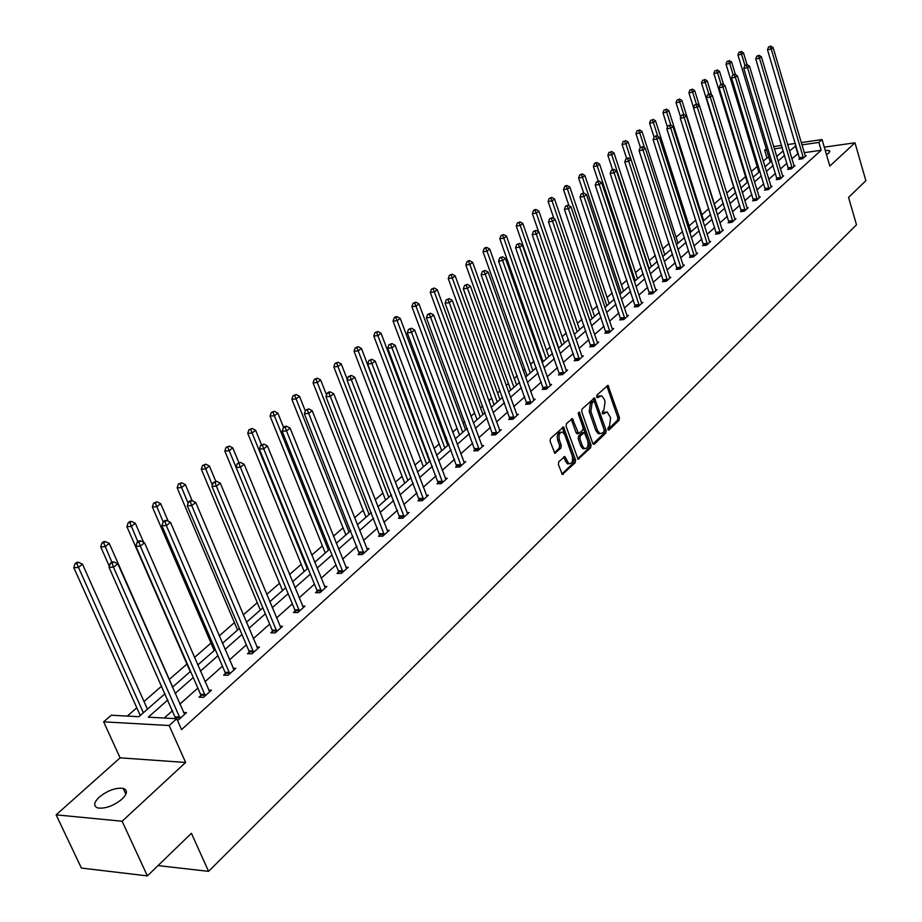 <?xml version="1.0" encoding="UTF-8"?>
<svg xmlns="http://www.w3.org/2000/svg" width="922" height="922" viewBox="0 0 922 922"><rect width="100%" height="100%" fill="white"/><g stroke="black" fill="none" stroke-linecap="round" stroke-linejoin="round"><path stroke-width="1.38" d="M607.898 429.422L608.993 429.986L619.1 420.202L619.457 417.562L607.955 385.315L596.96 395.089L596.695 396.956L597.802 397.543L601.559 395.734L604.164 398.984L605.062 401.6L603.898 410.106L602.573 411.373L602.32 413.24L603.414 413.817L607.195 411.973L610.629 417.781L609.477 426.287L608.151 427.566L607.898 429.422M99.242 797.115C107.678 790.442 115.665 787.526 123.191 788.368C127.847 790.073 127.455 793.658 122.015 799.12C113.636 805.828 105.638 808.79 98.02 808.018C93.237 806.266 93.652 802.636 99.242 797.115M825.167 150.205L829.512 150.735L828.913 152.983L826.469 154.654M56.138 814.841L122.119 821.248L185.622 762.471L120.102 757.838L56.138 814.841L81.39 868.063L147.393 875.9L191.43 833.292L208.568 871.348L856.503 224.772L848.551 197.435L865.862 180.689L854.982 142.783L824.268 147.151M147.393 875.9L122.119 821.248M558.767 461.738L558.375 464.504L562.339 474.473L575.19 462.706L575.582 459.974L563.503 426.99L550.515 438.526L550.111 441.304L554.802 453.244L560.876 448.138L561.268 445.384L559.354 439.978C558.398 434.769 559.504 432.153 562.674 432.141L564.817 434.827L572.251 455.894C573.196 461.138 572.066 463.743 568.886 463.72L564.817 456.609L558.767 461.738M801.218 142.587L822.055 139.556L829.812 166.087L854.982 142.783M822.055 139.556L818.863 142.426L801.898 144.869M167.85 699.913L148.281 717.189L176.747 718.711L181.576 729.59L821.156 150.263L818.863 142.426M176.747 718.711L169.152 725.522L103.644 721.845L111.297 715.23L138.899 716.694L165.096 693.69M185.622 762.471L169.152 725.522M592.754 443.378L594.344 444.173L605.8 433.086L606.157 430.413L594.483 397.947L582.093 408.999L581.713 411.696L592.754 443.378M590.656 447.735L578.094 459.248L566.085 426.333L566.477 423.601L572.401 418.646L578.543 433.605L582.704 430.251L583.084 427.543L578.394 414.105L579.212 412.088L591.037 445.038L590.656 447.735L589.008 447.815L577.621 458.833M158.042 865.597L208.568 871.348M768.96 157.662L766.966 157.939L763.243 161.189M757.181 166.479L751.292 171.619M745.541 176.632L739.098 182.256M733.682 186.982L726.674 193.101M721.511 197.596L714.331 203.866M708.799 208.695L701.826 214.78M695.822 220.024L689.08 225.902M682.591 231.572L676.08 237.242M669.084 243.35L662.826 248.802M655.3 255.371L649.307 260.603M641.239 267.645L635.523 272.635M626.868 280.184L621.44 284.921M612.208 292.977L607.079 297.449M597.226 306.046L592.42 310.241M581.932 319.392L577.437 323.311M566.292 333.038L562.143 336.657M550.307 346.983L546.527 350.291M540.845 355.235L539.854 356.111M533.965 361.24L530.565 364.213M524.825 369.215L523.212 370.632M517.265 375.819L514.245 378.446M508.448 383.506L506.19 385.488M500.173 390.732L497.569 393.003M491.714 398.12L488.764 400.69M482.679 405.991L480.523 407.881M474.6 413.044L470.946 416.237M464.792 421.608L463.075 423.094M457.093 428.327L452.69 432.164M446.467 437.593L445.234 438.665M439.183 443.955L434.008 448.461M427.716 453.958L426.978 454.604M420.858 459.94L414.877 465.161M402.096 476.305L395.261 482.275M382.895 493.063L375.173 499.805M363.222 510.223L354.567 517.784M343.076 527.81L333.441 536.212M322.423 545.824L311.774 555.125M301.264 564.299L289.543 574.521M279.562 583.234L266.712 594.436M257.296 602.654L243.27 614.893M234.465 622.581L219.194 635.903M211.023 643.037L194.461 657.49M186.959 664.036L169.325 679.422M161.707 686.06L144.016 701.492M136.848 707.762L127.305 716.083M766.966 157.939L764.638 150.251L766.286 148.822M120.102 757.838L103.644 721.845M773.673 146.575L781.637 145.422M787.584 144.558L795.34 143.44M782.317 147.693L774.353 148.845M766.631 149.963L764.638 150.251M172.379 687.293L190.543 671.343M197.734 665.027L215.299 649.607M222.398 643.36L239.386 628.435M246.405 622.281L262.851 607.84M269.766 601.766L285.693 587.775M292.516 581.77L307.948 568.229M314.69 562.305L329.627 549.178M336.3 543.323L350.775 530.611M357.356 524.825L371.393 512.505M377.905 506.789L391.504 494.837M397.935 489.19L411.131 477.596M417.482 472.018L430.286 460.77M436.567 455.261L448.991 444.346M455.203 438.895L467.258 428.304M473.401 422.91L485.11 412.63M491.172 407.305L502.548 397.313M508.552 392.046L519.593 382.342M525.528 377.133L536.258 367.705M542.124 362.553L552.555 353.391M558.363 348.297L568.494 339.4M574.233 334.352L584.087 325.697M589.769 320.706L599.346 312.293M604.982 307.349L614.294 299.166M619.861 294.279L628.919 286.327M634.428 281.487L643.245 273.742M648.696 268.947L657.271 261.422M662.676 256.673L671.02 249.343M676.368 244.653L684.493 237.519M689.794 232.863L697.7 225.913M702.944 221.315L710.643 214.549M715.829 209.986L723.332 203.405M728.472 198.887L735.779 192.468M740.873 187.996L747.984 181.749M753.032 177.312L759.959 171.227M764.96 166.836L771.714 160.912M776.67 156.556L783.251 150.782M796.02 145.722L789.509 151.001M784.61 155.334L778.041 161.131M773.097 165.499L766.355 171.446M761.365 175.86L754.45 181.957M749.413 186.405L742.314 192.675M737.231 197.17L729.947 203.601M724.807 208.142L717.328 214.745M712.141 219.321L704.454 226.109M699.222 230.731L691.327 237.692M686.049 242.359L677.935 249.516M672.599 254.23L664.278 261.583M658.884 266.343L650.321 273.903M644.881 278.709L636.088 286.477M630.59 291.329L621.543 299.316M615.988 304.225L606.699 312.431M601.075 317.387L591.521 325.823M585.85 330.837L576.02 339.515M570.28 344.574L560.173 353.506M554.376 358.623L543.98 367.809M538.114 372.972L527.407 382.434M521.495 387.655L510.477 397.394M504.484 402.672L493.143 412.687M487.081 418.035L475.406 428.35M469.275 433.755L457.243 444.381M451.054 449.855L438.653 460.793M432.395 466.325L419.614 477.608M413.275 483.209L400.113 494.837M393.694 500.496L380.118 512.482M373.629 518.21L359.638 530.576M353.068 536.374L338.616 549.132M331.966 554.998L317.064 568.159M310.334 574.106L294.948 587.683M288.137 593.699L272.255 607.725M265.352 613.822L248.952 628.308M241.956 634.486L225.003 649.445M217.926 655.703L200.408 671.17M193.228 677.497L175.122 693.494M798.325 153.501L791.837 158.815M786.95 163.171L780.415 169.003M775.483 173.394L768.764 179.375M763.785 183.812L756.893 189.955M751.868 194.427L744.803 200.731M739.732 205.249L732.471 211.726M727.354 216.278L719.898 222.928M714.723 227.527L707.07 234.349M701.849 239.005L693.989 246.013M688.722 250.703L680.643 257.895M675.319 262.643L667.021 270.031M661.65 274.825L653.122 282.42M647.693 287.249L638.934 295.063M633.449 299.95L624.448 307.971M618.904 312.904L609.649 321.156M604.048 326.146L594.529 334.628M588.881 339.665L579.085 348.389M573.369 353.483L563.296 362.461M557.522 367.601L547.161 376.844M541.329 382.042L530.657 391.539M524.756 396.794L513.785 406.579M507.815 411.892L496.52 421.965M490.481 427.335L478.852 437.708M472.744 443.148L460.758 453.82M454.592 459.317L442.249 470.324M436.002 475.879L423.279 487.219M416.975 492.844L403.859 504.53M397.474 510.223L383.944 522.267M377.49 528.029L363.545 540.453M356.998 546.285L342.615 559.101M336 565.002L321.156 578.221M314.448 584.191L299.131 597.848M292.343 603.887L276.531 617.982M269.662 624.102L253.331 638.658M246.37 644.858L229.486 659.898M222.444 666.18L205.007 681.715M197.861 688.089L179.836 704.143M172.587 710.597L164.243 718.042M797.714 153.582L795.398 145.803M821.156 150.263L804.203 152.672M183.536 712.545L186.44 712.683L178.28 720.024L177.312 719.978M208.649 690.094L211.449 690.209L203.508 697.343L199.048 697.147L200.823 695.545M233.07 668.254L235.778 668.335L228.057 675.284L223.608 675.123L225.337 673.567M256.846 646.99L259.462 647.048L251.937 653.813L247.511 653.698L249.194 652.177M280 626.28L282.524 626.315L275.194 632.907L270.78 632.826L272.428 631.351M302.543 606.111L304.975 606.134L297.841 612.542L293.45 612.508L295.052 611.067M324.498 586.461L326.861 586.461L319.911 592.708L315.531 592.696L317.099 591.302M345.9 567.295L348.193 567.284L341.417 573.369L337.06 573.403L338.581 572.032M366.772 548.613L368.996 548.59L362.381 554.525L358.047 554.583L359.534 553.246M387.125 530.392L389.28 530.346L382.826 536.143L378.516 536.235L379.968 534.933M406.982 512.62L409.068 512.563L402.776 518.21L398.488 518.325L399.894 517.058M426.356 495.264L428.384 495.195L422.241 500.715L417.966 500.853L419.349 499.62M445.268 478.334L447.239 478.253L441.235 483.635L436.993 483.808L438.33 482.598M463.731 461.784L465.645 461.703L459.79 466.958L455.56 467.154L456.874 465.967M481.768 445.637L483.624 445.533L477.907 450.674L473.701 450.881L474.98 449.729M499.39 429.848L501.199 429.744L495.61 434.769L491.426 435L492.671 433.87M516.608 414.416L518.36 414.301L512.909 419.21L508.737 419.464L509.97 418.369M533.435 399.33L535.152 399.214L529.816 404.02L525.667 404.285L526.865 403.214M549.892 384.589L551.563 384.462L546.343 389.153L542.217 389.453L543.392 388.393M565.981 370.16L567.606 370.033L562.501 374.632L558.409 374.931L559.55 373.906M581.724 356.053L583.315 355.915L578.313 360.41L574.245 360.733L575.363 359.73M597.133 342.246L598.678 342.108L593.791 346.499L589.734 346.845L590.829 345.865M610.007 331.932L568.459 208.798L570.972 206.816L612.208 328.751L613.718 328.589L608.935 332.888L604.901 333.245L605.973 332.289M624.805 318.62L584.018 196.536L586.484 194.6L626.96 315.497L628.435 315.359L623.756 319.565L619.745 319.946L620.794 319M639.292 305.597L599.242 184.55L601.651 182.648L641.412 302.52L642.853 302.393L638.266 306.519L634.278 306.911L635.304 305.989M655.565 289.854L656.971 289.704L652.476 293.749L648.512 294.141L649.514 293.242M669.43 277.418L670.801 277.28L666.399 281.233L662.457 281.648L663.437 280.761M683.006 265.236L684.355 265.098L680.033 268.97L676.114 269.397L677.082 268.533M696.317 253.308L697.631 253.158L693.402 256.961L689.495 257.388L690.451 256.547M709.364 241.599L710.643 241.46L706.506 245.183L702.622 245.632L703.555 244.791M722.157 230.131L723.413 229.981L719.344 233.635L715.484 234.096L716.394 233.278M734.696 218.883L735.917 218.733L731.941 222.317L728.103 222.778L728.991 221.983M747.004 207.853L748.191 207.704L744.284 211.219L740.47 211.691L741.346 210.908M759.06 197.031L760.235 196.882L756.397 200.328L752.606 200.812L753.47 200.039M770.907 186.405L772.048 186.256L768.28 189.644L764.511 190.139L765.352 189.379M782.513 175.987L783.642 175.837L779.943 179.156L776.197 179.663L777.027 178.914M793.923 165.764L795.018 165.614L791.387 168.864L787.665 169.383L788.471 168.645M805.113 155.726L806.185 155.576L802.624 158.768L798.913 159.287L799.72 158.572M605.454 412.042L603.092 412.653L604.74 412.549M602.366 413.356L603.092 412.653M599.83 395.815L597.491 396.402L599.139 396.299M596.753 397.094L597.491 396.402M607.932 429.514L617.463 420.294L617.821 417.654L606.837 385.857M593.03 443.931L604.152 433.167L604.509 430.505L593.342 398.465M603.898 431.669L604.152 429.802L594.598 402.176L593.491 401.589L592.074 402.926L590.887 411.5L597.456 430.436L599.945 433.605L602.492 433.029L603.898 431.669M593.63 401.496L591.843 401.692L593.491 401.589M600.072 433.663L598.297 433.697L595.808 430.528L589.239 411.604L590.426 403.029L591.843 401.692M577.518 433.663L576.089 432.695L571.237 419.141M578.267 413.287L589.377 445.119L591.037 445.038M582.439 445.983L584.502 448.622C587.591 448.599 588.674 446.018 587.74 440.877L584.387 432.545L580.238 435.899L579.857 438.618L582.439 445.983L580.779 446.064L582.854 448.703L584.525 448.622M583.764 432.579L581.909 432.81L583.568 432.729M580.779 446.064L578.198 438.699L578.578 435.991L581.909 432.81M589.008 447.815L589.377 445.119M568.943 463.754L567.214 463.801L563.619 457.093M560.968 432.211C557.822 432.291 556.727 434.907 557.683 440.071L559.354 439.978M554.329 452.852L559.205 448.23L559.596 445.476L557.683 440.071M561.867 474.069L573.53 462.786L573.91 460.043L562.316 427.485M747.051 64.701L743.478 52.831L741.588 54.294L737.923 54.94L770.296 162.157M740.424 51.955L738.96 52.22L740.424 51.955L741.588 54.294L744.953 65.462M741.184 51.378L743.478 52.831M737.923 54.94L738.96 52.22M803.419 158.054L771.241 49.039L773.097 47.575L805.39 156.291M799.777 159.172L767.496 49.696L771.241 49.039L770.043 46.688L770.792 46.1L768.556 46.953L770.043 46.688M768.556 46.953L767.496 49.696M773.097 47.575L770.792 46.1M735.422 74.544L731.619 62.005L729.694 63.491L726.017 64.137L758.887 172.172M728.53 61.129L727.055 61.394L728.53 61.129L729.694 63.491L733.117 74.751M729.302 60.541L731.619 62.005M726.017 64.137L727.055 61.394M723.609 84.663L719.54 71.351L717.581 72.873L713.87 73.506L747.281 182.372M716.406 70.487L714.919 70.74L716.406 70.487L717.581 72.873L721.062 84.236M717.189 69.876L719.54 71.351M713.87 73.506L714.919 70.74M792.205 168.138L759.509 58.282L761.399 56.784L794.211 166.34M788.529 169.256L755.752 58.939L759.509 58.282L758.31 55.896L759.071 55.308L756.812 56.161L758.31 55.896M756.812 56.161L755.752 58.939M761.399 56.784L759.071 55.308M780.773 178.419L747.558 67.698L749.482 66.177L782.813 176.575M777.085 179.536L743.777 68.355L747.558 67.698L746.347 65.289L747.131 64.678L744.838 65.554L746.347 65.289M744.838 65.554L743.777 68.355M749.482 66.177L747.131 64.678M711.577 94.978L707.232 80.882L705.226 82.415L701.504 83.049L735.445 192.767M704.051 80.007L702.564 80.26L704.051 80.007L705.226 82.415L708.845 94.102M704.846 79.396L707.232 80.882M701.504 83.049L702.564 80.26M769.132 188.883L735.364 77.298L737.335 75.742L771.207 187.016M765.421 190.013L731.572 77.944L735.364 77.298L734.166 74.866L734.949 74.244L732.644 75.12L734.166 74.866M732.644 75.12L731.572 77.944M737.335 75.742L734.949 74.244M699.325 105.511L694.681 90.587L692.641 92.154L688.907 92.788L693.563 107.713M691.465 89.711L689.967 89.964L691.465 89.711L692.641 92.154L696.387 104.151M692.272 89.088L694.681 90.587M688.907 92.788L689.967 89.964M757.262 199.555L722.952 87.083L724.957 85.504L759.382 197.642M753.528 200.696L719.125 87.728L722.952 87.083L721.73 84.617L722.537 83.994L720.209 84.882L721.73 84.617M720.209 84.882L719.125 87.728M724.957 85.504L722.537 83.994M716.152 209.697L681.888 100.475L679.814 102.077L676.057 102.699L680.655 117.313M678.627 99.611L677.117 99.864L678.627 99.611L679.814 102.077L683.686 114.42M679.456 98.977L681.888 100.475M676.057 102.699L677.117 99.864M745.16 210.423L710.286 97.064L712.326 95.45L747.327 208.487M741.415 211.576L706.436 97.697L710.286 97.064L709.064 94.574L709.882 93.929L707.531 94.828L709.064 94.574M707.531 94.828L706.436 97.697M712.326 95.45L709.882 93.929M703.682 220.658L668.842 110.571L666.733 112.207L662.953 112.818L667.482 127.109M665.534 109.706L664.024 109.949L665.534 109.706L666.733 112.207L670.859 125.231M666.387 109.05L668.842 110.571M662.953 112.818L664.024 109.949M732.829 221.511L697.366 107.24L699.452 105.592L735.03 219.528M729.06 222.663L693.505 107.862L697.366 107.24L696.145 104.716L696.974 104.059L694.6 104.97L696.145 104.716M694.6 104.97L693.505 107.862M699.452 105.592L696.974 104.059M690.97 231.825L655.542 120.851L653.387 122.522L649.584 123.133L654.055 137.078M652.188 119.998L650.667 120.24L652.188 119.998L653.387 122.522L657.824 136.398M653.053 119.33L655.542 120.851M649.584 123.133L650.667 120.24M720.255 232.817L684.193 117.624L686.325 115.942L722.502 230.8M716.463 233.981L680.309 118.235L684.193 117.624L682.96 115.066L683.813 114.397L681.404 115.319L682.96 115.066M681.404 115.319L680.309 118.235M686.325 115.942L683.813 114.397M678.004 243.212L641.977 131.35L639.787 133.056L635.961 133.655L640.421 147.462M638.577 130.498L637.044 130.728L638.577 130.498L639.787 133.056L644.536 147.808M639.453 129.818L641.977 131.35M635.961 133.655L637.044 130.728M707.428 244.342L670.743 128.204L672.922 126.498L709.721 242.29M703.624 245.517L666.837 128.815L670.743 128.204L669.51 125.623L670.386 124.943L667.954 125.865L669.51 125.623M667.954 125.865L666.837 128.815M672.922 126.498L670.386 124.943M664.785 254.818L628.147 142.057L625.9 143.797L622.05 144.385L626.591 158.307M624.69 141.204L623.145 141.435L624.69 141.204L625.9 143.797L630.994 159.448M625.589 140.513L628.147 142.057M622.05 144.385L623.145 141.435M651.301 266.665L614.017 152.983L611.735 154.758L607.863 155.334L612.542 169.533M610.514 152.13L608.969 152.361L610.514 152.13L611.735 154.758L649.111 268.59M611.436 151.427L614.017 152.983M607.863 155.334L608.969 152.361M637.54 278.755L599.611 164.128L597.272 165.937L593.388 166.513L598.24 181.138M596.05 163.286L596.983 162.56L595.428 162.791L594.494 163.517L596.05 163.286L597.272 165.937L635.316 280.714M596.983 162.56L599.611 164.128M593.388 166.513L594.494 163.517M623.503 291.075L584.894 175.514L582.508 177.358L578.601 177.923L583.661 192.986M581.286 174.673L582.243 173.935L579.719 174.892L581.286 174.673L582.508 177.358L621.221 293.081M582.243 173.935L584.894 175.514M578.601 177.923L579.719 174.892M609.177 303.661L569.877 187.131L567.433 189.022L563.515 189.575L568.943 205.618M566.2 186.29L567.18 185.541L565.612 185.76L564.633 186.521L566.2 186.29L567.433 189.022L606.849 305.701M567.18 185.541L569.877 187.131M563.515 189.575L564.633 186.521M594.552 316.511L554.537 199.002L552.048 200.927L548.094 201.469L553.949 218.606M550.803 198.172L551.805 197.4L549.224 198.391L550.803 198.172L552.048 200.927L592.178 318.597M551.805 197.4L554.537 199.002M548.094 201.469L549.224 198.391M579.615 329.627L538.863 211.126L536.316 213.097L532.351 213.627L538.655 231.895M535.071 210.297L536.097 209.513L534.506 209.72L533.492 210.516L535.071 210.297L536.316 213.097L577.195 331.759M536.097 209.513L538.863 211.126M532.351 213.627L533.492 210.516M564.356 343.03L522.843 223.516L520.25 225.521L516.262 226.04L558.732 347.963M519.005 222.686L520.043 221.891L517.403 222.894L519.005 222.686L520.25 225.521L561.89 345.197M520.043 221.891L522.843 223.516M516.262 226.04L517.403 222.894M548.774 356.71L506.489 236.17L503.827 238.222L499.816 238.729L543.093 361.701M502.582 235.352L503.643 234.534L500.98 235.559L502.582 235.352L503.827 238.222L546.25 358.935M503.643 234.534L506.489 236.17M499.816 238.729L500.98 235.559M532.858 370.69L489.755 249.113L487.047 251.21L483.013 251.706L527.107 375.738M485.79 248.306L486.874 247.465L485.26 247.661L484.177 248.502L485.79 248.306L487.047 251.21L530.277 372.961M486.874 247.465L489.755 249.113M483.013 251.706L484.177 248.502M694.347 256.109L657.029 139.015L659.253 137.263L696.686 253.999M690.52 257.284L653.099 139.614L657.029 139.015L655.796 136.398L656.683 135.707L654.217 136.64L655.796 136.398M654.217 136.64L653.099 139.614M659.253 137.263L656.683 135.707M681.001 268.106L643.037 150.044L645.296 148.258L683.386 265.962M677.151 269.282L639.084 150.643L643.037 150.044L641.781 147.393L642.692 146.679L640.202 147.635L641.781 147.393M640.202 147.635L639.084 150.643M645.296 148.258L642.692 146.679M667.39 280.346L628.735 161.304L631.051 159.483L669.821 278.156M663.517 281.533L624.77 161.892L628.735 161.304L627.49 158.619L628.412 157.893L625.9 158.861L627.49 158.619M625.9 158.861L624.77 161.892M631.051 159.483L628.412 157.893M653.479 292.839L614.144 172.806L616.507 170.939L655.968 290.614M649.595 294.037L610.157 173.382L614.144 172.806L612.888 170.086L613.833 169.348L611.298 170.316L612.888 170.086M611.298 170.316L610.157 173.382M616.507 170.939L613.833 169.348M641.412 302.52L641.827 303.315M635.385 306.796L595.232 185.115L599.242 184.55L597.975 181.795L598.943 181.035L596.373 182.014L597.975 181.795M596.373 182.014L595.232 185.115M601.651 182.648L598.943 181.035M626.96 315.497L627.386 316.292M620.875 319.83L579.984 197.089L584.018 196.536L582.75 193.747L583.73 192.975L581.137 193.977L582.75 193.747M581.137 193.977L579.984 197.089M586.484 194.6L583.73 192.975M612.208 328.751L612.646 329.546M606.054 333.142L564.402 209.34L568.459 208.798L567.191 205.975L568.194 205.18L565.566 206.194L567.191 205.975M565.566 206.194L564.402 209.34M570.972 206.816L568.194 205.18M594.886 345.52L552.566 221.326L555.136 219.298L597.583 343.088M590.921 346.741L548.486 221.856L552.566 221.326L551.287 218.456L552.313 217.65L549.65 218.675L551.287 218.456M549.65 218.675L548.486 221.856M555.136 219.298L552.313 217.65M579.442 359.407L536.304 234.13L538.932 232.056L582.197 356.918M575.455 360.64L532.201 234.649L536.304 234.13L535.025 231.226L536.074 230.396L533.389 231.434L535.025 231.226M533.389 231.434L532.201 234.649M538.932 232.056L536.074 230.396M563.653 373.594L519.685 247.223L522.371 245.102L566.477 371.059M559.642 374.839L515.559 247.73L519.685 247.223L518.394 244.284L519.478 243.431L516.746 244.48L518.394 244.284M516.746 244.48L515.559 247.73M522.371 245.102L519.478 243.431M516.585 384.981L472.652 262.344L469.874 264.487L465.829 264.971L510.776 390.087M468.618 261.537L469.736 260.684L468.111 260.88L467.005 261.733L468.618 261.537L469.874 264.487L513.946 387.298M469.736 260.684L472.652 262.344M465.829 264.971L467.005 261.733M547.507 388.104L502.686 260.615L505.44 258.448L550.399 385.511M543.484 389.361L498.548 261.099L502.686 260.615L501.395 257.63L502.502 256.765L499.736 257.826L501.395 257.63M499.736 257.826L498.548 261.099M505.44 258.448L502.502 256.765M499.955 399.595L455.168 275.874L452.322 278.075L448.253 278.536L494.088 404.746M451.054 275.079L452.195 274.203L449.429 275.263L451.054 275.079L452.322 278.075L497.258 401.957M452.195 274.203L455.168 275.874M448.253 278.536L449.429 275.263M531.014 402.937L485.306 274.318L488.118 272.094L533.953 400.286M526.969 404.205L481.134 274.791L485.306 274.318L484.004 271.287L485.133 270.4L482.333 271.483L484.004 271.287M482.333 271.483L481.134 274.791M488.118 272.094L485.133 270.4M482.955 414.52L437.27 289.715L434.366 291.963L430.274 292.412L477.02 419.74M433.098 288.932L434.262 288.033L431.461 289.116L433.098 288.932L434.366 291.963L480.189 416.951M434.262 288.033L437.27 289.715M430.274 292.412L431.461 289.116M514.13 418.115L467.512 288.332L470.381 286.062L517.15 415.407M510.073 419.383L463.317 288.793L467.512 288.332L466.198 285.267L467.362 284.356L464.527 285.451L466.198 285.267M464.527 285.451L463.317 288.793M470.381 286.062L467.362 284.356M465.552 429.802L418.957 303.88L415.983 306.185L411.88 306.611L459.559 435.069M414.716 303.108L415.903 302.185L413.079 303.28L414.716 303.108L415.983 306.185L462.729 432.28M415.903 302.185L418.957 303.88M411.88 306.611L413.079 303.28M496.866 433.64L449.291 302.681L452.241 300.365L499.955 430.862M492.786 434.919L445.084 303.119L449.291 302.681L447.988 299.569L449.164 298.636L446.306 299.742L447.988 299.569M446.306 299.742L445.084 303.119M452.241 300.365L449.164 298.636M447.769 445.43L400.217 318.378L397.175 320.729L393.049 321.144L441.696 450.754M395.907 317.606L397.117 316.672L395.469 316.834L394.247 317.779L395.907 317.606L397.175 320.729L444.877 447.965M397.117 316.672L400.217 318.378M393.049 321.144L394.247 317.779M479.186 449.521L430.643 317.375L433.663 315.001L482.356 446.686M475.095 450.812L426.413 317.802L430.643 317.375L429.329 314.218L430.539 313.261L427.635 314.39L429.329 314.218M427.635 314.39L426.413 317.802M433.663 315.001L430.539 313.261M429.56 461.415L381.04 333.222L377.916 335.631L373.779 336.023L423.428 466.809M376.637 332.462L377.893 331.494L374.977 332.623L376.637 332.462L377.916 335.631L426.598 464.02M377.893 331.494L381.04 333.222M373.779 336.023L374.977 332.623M461.104 465.783L411.546 332.416L414.635 329.984L464.342 462.879M456.989 467.085L407.293 332.83L411.546 332.416L410.232 329.212L411.466 328.244L408.527 329.373L410.232 329.212M408.527 329.373L407.293 332.83M414.635 329.984L411.466 328.244M410.924 477.78L361.389 348.412L358.197 350.89L354.036 351.259L404.723 483.232M356.918 347.675L358.197 346.684L355.247 347.825L356.918 347.675L358.197 350.89L407.893 480.443M358.197 346.684L361.389 348.412M354.036 351.259L355.247 347.825M442.583 482.425L391.977 347.836L395.146 345.335L445.902 479.452M438.457 483.75L387.713 348.216L391.977 347.836L390.663 344.574L391.931 343.583L388.957 344.736L390.663 344.574M388.957 344.736L387.713 348.216M395.146 345.335L391.931 343.583M347.294 379.541L341.267 363.983L337.994 366.518L333.81 366.875L385.569 500.058M336.703 363.256L338.017 362.242L335.032 363.395L336.703 363.256L388.75 497.269M338.017 362.242L341.267 363.983M333.81 366.875L335.032 363.395M326.572 395.065L320.637 379.945L317.283 382.538L313.088 382.872L365.953 517.277M315.992 379.219L317.341 378.181L314.321 379.357L315.992 379.219L369.134 514.488M317.341 378.181L320.637 379.945M313.088 382.872L314.321 379.357M305.32 410.958L299.5 396.299L296.066 398.949L291.848 399.261L345.865 534.921M294.775 395.584L296.146 394.524L293.081 395.711L294.775 395.584L349.035 532.132M296.146 394.524L299.5 396.299M291.848 399.261L293.081 395.711M283.584 427.393L277.833 413.056L274.307 415.787L270.065 416.076L325.282 553.004M273.004 412.365L274.422 411.281L271.322 412.48L273.004 412.365L328.451 550.227M274.422 411.281L277.833 413.056M270.065 416.076L271.322 412.48M261.491 444.727L255.601 430.251L251.983 433.052L247.73 433.317L304.179 571.536M250.692 429.583L252.132 428.465L248.986 429.687L250.692 429.583L307.337 568.759M252.132 428.465L255.601 430.251M247.73 433.317L248.986 429.687M238.833 462.521L232.793 447.896L229.082 450.766L224.818 451.008L282.535 590.541M227.792 447.239L229.267 446.087L226.074 447.331L227.792 447.239L294.798 609.834L295.213 612.519M229.267 446.087L232.793 447.896M224.818 451.008L226.074 447.331M215.783 481.296L209.386 466.002L205.583 468.952L201.296 469.16L260.35 610.03M204.281 465.356L205.802 464.181L202.563 465.449L204.281 465.356L212.371 485.168M205.802 464.181L209.386 466.002M201.296 469.16L202.563 465.449M192.179 500.692L185.357 484.592L181.45 487.623L177.151 487.796L237.576 630.026M180.147 483.969L181.715 482.759L178.43 484.038L180.147 483.969L188.111 503.32M181.715 482.759L185.357 484.592M177.151 487.796L178.43 484.038M168.219 521.218L160.682 503.689L156.671 506.789L152.361 506.939L214.215 650.552M155.369 503.078L156.97 501.833L153.64 503.135L155.369 503.078L163.194 521.956M156.97 501.833L160.682 503.689M152.361 506.939L153.64 503.135M143.625 542.343L135.327 523.293L131.201 526.485L126.879 526.6L190.22 671.631M129.898 522.716L131.558 521.437L129.829 521.483L128.17 522.762L129.898 522.716L137.851 541.721M131.558 521.437L135.327 523.293M126.879 526.6L128.17 522.762M423.624 499.482L371.935 363.625L375.173 361.078L427.013 496.428M419.475 500.807L367.636 363.994L371.935 363.625L370.609 360.329L371.912 359.303L368.892 360.479L370.609 360.329M368.892 360.479L367.636 363.994M375.173 361.078L371.912 359.303M404.193 516.942L351.374 379.818L354.705 377.202L407.662 513.819M400.021 518.291L347.064 380.164L351.374 379.818L350.049 376.464L351.386 375.415L348.332 376.602L350.049 376.464M348.332 376.602L347.064 380.164M354.705 377.202L351.386 375.415M384.278 534.841L330.307 396.425L333.718 393.74L387.839 531.648M380.095 536.201L325.973 396.748L330.307 396.425L328.97 393.014L330.341 391.942L328.612 392.069L327.241 393.141L328.97 393.014M327.241 393.141L325.973 396.748M333.718 393.74L330.341 391.942M363.867 553.188L308.697 413.448L312.189 410.693L367.521 549.915M359.672 554.56L304.341 413.748L308.697 413.448L307.36 409.99L308.755 408.884L305.62 410.106L307.36 409.99M305.62 410.106L304.341 413.748M312.189 410.693L308.755 408.884M342.938 572.009L286.512 430.92L290.107 428.096L346.684 568.644M338.731 573.392L338.339 570.833L282.144 431.196L286.512 430.92L285.175 427.405L286.615 426.275L284.875 426.379L283.434 427.508L285.175 427.405M283.434 427.508L282.144 431.196M290.107 428.096L286.615 426.275M321.467 591.302L263.75 448.853L267.438 445.948L325.316 587.856M317.249 592.708L316.857 590.08L259.37 449.095L263.75 448.853L262.413 445.28L263.888 444.116L260.661 445.372L262.413 445.28M260.661 445.372L259.37 449.095M267.438 445.948L263.888 444.116M299.443 611.102L240.388 467.27L244.169 464.285L303.384 607.563M239.04 463.628L240.388 467.27L235.974 467.477L237.277 463.72L240.561 462.441L237.277 463.72M244.169 464.285L240.561 462.441M276.842 631.432L216.382 486.182L220.266 483.116L280.887 627.79M272.589 632.861L272.174 630.106L211.956 486.367L216.382 486.182L215.033 482.483L216.589 481.249L213.27 482.552L215.033 482.483M213.27 482.552L211.956 486.367M220.266 483.116L216.589 481.249M253.631 652.292L191.718 505.613L195.718 502.455L257.78 648.558M249.366 653.744L248.94 650.92L187.281 505.763L191.718 505.613L190.37 501.845L191.972 500.588L190.197 500.646L188.595 501.902L190.37 501.845M188.595 501.902L187.281 505.763M195.718 502.455L191.972 500.588M229.785 673.728L166.375 525.586L170.478 522.348L234.061 669.891M225.51 675.192L225.072 672.288L161.915 525.701L166.375 525.586L165.026 521.748L166.675 520.457L164.888 520.504L163.24 521.794L165.026 521.748M163.24 521.794L161.915 525.701M170.478 522.348L166.675 520.457M172.679 687.028L109.28 543.45L105.027 546.734L100.694 546.815L109.338 566.315M103.725 542.897L105.431 541.583L103.69 541.617L101.996 542.931L103.725 542.897L111.839 562.12M105.431 541.583L109.28 543.45M100.694 546.815L101.996 542.931M205.295 695.741L140.305 546.112L144.535 542.781L209.674 691.8M201.008 697.239L200.558 694.254L135.834 546.193L140.305 546.112L138.957 542.217L140.651 540.88L138.865 540.926L137.171 542.251L138.957 542.217M137.171 542.251L135.834 546.193M144.535 542.781L140.651 540.88M147.462 709.179L82.484 564.183L78.116 567.56L73.772 567.595L140.271 715.495M76.814 563.642L78.566 562.293L76.826 562.316L75.074 563.665L76.814 563.642L143.359 712.787M78.566 562.293L82.484 564.183M73.772 567.595L75.074 563.665M180.113 718.376L113.498 567.237L117.843 563.815L184.619 714.319M175.687 718.653L109.015 567.284L113.498 567.237L112.15 563.261L113.89 561.901L112.092 561.924L110.352 563.284L112.15 563.261M110.352 563.284L109.015 567.284M117.843 563.815L113.89 561.901M608.289 430.032L608.993 429.986M597.122 397.589L597.802 397.543M602.723 413.851L603.414 413.817M607.137 386.456L608.774 386.341M617.821 417.654L619.457 417.562M617.463 420.294L619.1 420.202M593.653 399.076L595.301 398.961M604.509 430.505L606.157 430.413M604.152 433.167L605.8 433.086M593.307 444.231L594.344 444.173M590.426 403.029L592.074 402.926M589.239 411.604L590.887 411.5M595.808 430.528L597.456 430.436M577.875 459.121L578.958 459.075M571.548 419.752L573.207 419.66M576.089 432.695L577.748 432.602M578.313 412.883L579.788 412.791M578.578 435.991L580.238 435.899M578.198 438.699L579.857 438.618M563.918 457.669L565.589 457.589M565.163 461.173L566.834 461.104M559.596 445.476L561.268 445.384M559.205 448.23L560.876 448.138M554.583 453.117L555.689 453.071M562.639 428.096L564.31 428.004M573.91 460.043L575.582 459.974M573.53 462.786L575.19 462.706M562.12 474.334L563.227 474.288M770.204 161.788L770.804 161.707M803.396 157.789L799.685 158.307M803.281 157.155L799.57 157.674M758.806 171.803L759.405 171.723M747.189 182.003L747.788 181.922M792.182 167.873L788.448 168.38M792.056 167.228L788.322 167.746M780.75 178.142L776.992 178.649M780.623 177.497L776.866 178.004M769.098 188.607L765.329 189.102M768.971 187.961L765.202 188.457M757.227 199.279L753.435 199.763M757.1 198.622L753.309 199.106M745.137 210.147L741.323 210.619M744.999 209.49L741.184 209.962M732.806 221.234L728.968 221.695M732.667 220.565L728.829 221.038M720.232 232.528L716.371 232.989M720.094 231.86L716.233 232.321M707.404 244.053L703.521 244.503M707.266 243.385L703.382 243.834M558.617 347.548L559.274 347.49M542.977 361.286L543.634 361.228M526.992 375.312L527.661 375.266M694.324 255.809L690.417 256.247M694.185 255.129L690.278 255.567M680.978 267.806L677.048 268.233M680.828 267.115L676.909 267.541M667.355 280.046L663.414 280.461M667.217 279.354L663.264 279.769M653.456 292.539L649.491 292.942M653.306 291.836L649.342 292.239M639.269 305.297L635.281 305.678M639.119 304.583L635.131 304.975M624.77 318.32L620.76 318.689M624.62 317.606L620.61 317.975M609.972 331.62L605.938 331.978M609.822 330.894L605.789 331.252M594.851 345.208L590.806 345.543M594.702 344.471L590.645 344.816M579.408 359.084L575.328 359.419M579.247 358.347L575.167 358.681M563.619 373.272L559.516 373.583M563.457 372.534L559.354 372.845M510.661 389.649L511.33 389.603M547.484 387.782L543.358 388.07M547.311 387.033L543.196 387.321M493.962 404.309L494.63 404.262M530.98 402.614L526.831 402.891M530.807 401.854L526.669 402.13M476.893 419.303L477.561 419.256M514.096 417.781L509.935 418.035M513.923 417.021L509.762 417.274M459.433 434.631L460.101 434.585M496.831 433.305L492.648 433.536M496.658 432.533L492.463 432.764M441.569 450.305L442.249 450.27M479.152 449.187L474.945 449.394M478.979 448.403L474.772 448.622M423.29 466.359L423.97 466.325M461.069 465.437L456.839 465.633M460.885 464.653L456.655 464.838M404.585 482.782L405.265 482.748M442.548 482.079L438.296 482.252M442.364 481.284L438.111 481.457M385.431 499.597L386.122 499.574M365.815 516.816L366.507 516.793M345.727 534.46L346.418 534.437M325.132 552.532L325.823 552.52M304.03 571.064L304.721 571.052M282.386 590.057L283.089 590.057M260.188 609.546L260.891 609.557M237.427 629.542L238.13 629.553M214.054 650.056L214.757 650.079M423.578 499.125L419.314 499.275M423.394 498.318L419.118 498.468M404.147 516.597L399.86 516.712M403.963 515.778L399.664 515.894M384.243 534.483L379.922 534.576M384.048 533.665L379.726 533.757M363.833 552.831L359.499 552.889M363.625 552.001L359.292 552.059M342.903 571.64L338.547 571.663M342.696 570.799L338.339 570.833M321.432 590.933L317.064 590.933M321.225 590.08L316.857 590.08M299.408 610.721L295.017 610.687M299.189 609.868L294.798 609.834M276.796 631.04L272.393 630.971M276.577 630.175L272.174 630.106M253.585 651.9L249.159 651.796M253.366 651.024L248.94 650.92M229.751 673.337L225.302 673.175M229.52 672.438L225.072 672.288M205.249 695.349L200.789 695.153M205.018 694.45L200.558 694.254M140.098 714.988L140.812 715.023M180.067 717.973L175.595 717.742M179.836 717.062L175.353 716.832M123.191 788.368L125.876 794.211M829.512 150.735L829.812 151.784M593.906 397.981L594.483 397.947M598.297 433.697L599.945 433.605M571.778 418.68L572.401 418.646M576.884 433.697L578.543 433.605M582.854 448.703L584.502 448.622M564.137 456.644L564.817 456.609M567.214 463.801L568.886 463.72M562.846 427.024L563.503 426.99"/></g></svg>
